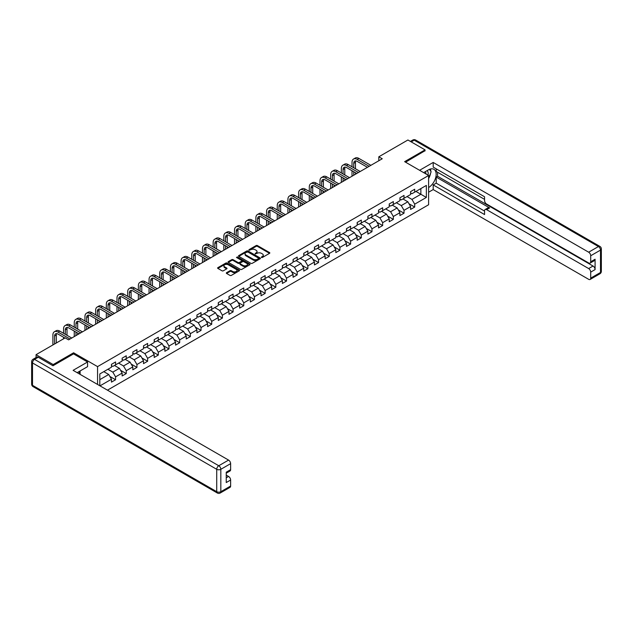 <?xml version="1.0" encoding="UTF-8"?>
<svg xmlns="http://www.w3.org/2000/svg" width="633" height="633" viewBox="0 0 633 633"><rect width="100%" height="100%" fill="white"/><g stroke="black" fill="none" stroke-linecap="round" stroke-linejoin="round"><path stroke-width="0.95" d="M261.461 257.465L262.402 257.465L269.539 253.342A0.95 0.546 0 0 0 269.824 252.955A0.95 0.546 0 0 0 269.539 252.567L257.441 245.58A0.95 0.546 0 0 0 256.096 245.58L248.959 249.703L248.959 250.249L250.818 249.719A3.038 1.757 0 0 1 255.123 249.719L256.136 250.296A3.038 1.757 0 0 1 257.022 251.538A3.038 1.757 0 0 1 256.136 252.781L255.21 253.857L257.069 253.327A3.038 1.757 0 0 1 261.374 253.327L262.386 253.904A3.038 1.757 0 0 1 263.273 255.146A3.038 1.757 0 0 1 262.386 256.389L261.461 257.465L261.461 256.927M226.59 272.673A0.95 0.546 0 0 0 226.313 273.06A0.95 0.546 0 0 0 226.59 273.448L229.985 275.41A0.95 0.546 0 0 0 231.33 275.41L239.258 270.829A0.95 0.546 0 0 0 239.535 270.441A0.95 0.546 0 0 0 239.258 270.054L227.16 263.067A0.95 0.546 0 0 0 225.815 263.067L217.887 267.648A0.95 0.546 0 0 0 217.602 268.036A0.95 0.546 0 0 0 217.887 268.424L221.985 270.789A0.95 0.546 0 0 0 223.33 270.789L226.725 268.827A0.95 0.546 0 0 0 227.002 268.439A0.95 0.546 0 0 0 226.725 268.052L224.691 266.881A2.54 1.472 0 0 1 223.947 265.844A2.54 1.472 0 0 1 225.514 264.483A2.54 1.472 0 0 1 228.284 264.8L236.251 269.405A2.54 1.472 0 0 1 236.995 270.441A2.54 1.472 0 0 1 235.429 271.794A2.54 1.472 0 0 1 232.651 271.478L231.33 270.71A0.95 0.546 0 0 0 229.985 270.71L226.59 272.673L226.59 273.448M73.594 353.926L73.594 352.787L53.18 364.568L36.065 354.678L36.065 357.534M73.594 352.787L97.561 366.618L428.604 175.491L428.604 204.752L107.46 390.165M425.044 150.939L425.044 149.871L404.637 161.652L428.604 175.491M425.044 149.871L407.921 139.988L378.819 156.794L378.819 160.742M36.065 354.678L65.167 337.88L68.593 339.858L382.245 158.772L378.819 156.794M250.89 263.336A0.95 0.546 0 0 0 252.235 263.336L260.163 258.755A0.95 0.546 0 0 0 260.44 258.367A0.95 0.546 0 0 0 260.163 257.979L248.065 251A0.95 0.546 0 0 0 246.72 251L238.791 255.574A0.95 0.546 0 0 0 238.506 255.961A0.95 0.546 0 0 0 238.791 256.349L250.89 263.336M236.734 257.615L249.703 264.8L241.782 269.373A0.95 0.546 0 0 1 240.437 269.373L228.339 262.386L231.733 260.44L231.733 259.649L228.339 261.611A0.95 0.546 0 0 0 228.054 261.999A0.95 0.546 0 0 0 228.339 262.386L228.339 261.611M231.733 260.44A0.95 0.546 0 0 1 233.079 260.44L233.079 259.649A0.95 0.546 0 0 0 231.733 259.649M233.079 259.649L237.984 262.481A0.95 0.546 0 0 0 239.329 262.481L241.577 261.184A0.95 0.546 0 0 0 241.853 260.796A0.95 0.546 0 0 0 241.577 260.408L236.473 257.457L237.415 256.911L249.711 264.016A0.95 0.546 0 0 1 249.988 264.404A0.95 0.546 0 0 1 249.711 264.792L249.711 264.016M97.561 384.453L97.561 366.618M109.849 376.445L115.57 379.753L115.57 376.864L122.145 373.066L122.145 375.955L126.252 373.581L126.252 370.693L132.827 366.903L132.827 369.783L136.934 367.409L136.934 364.529L143.509 360.731L143.509 363.619L147.624 361.245L147.624 358.357L154.199 354.559L154.199 357.447L158.305 355.073L158.305 352.193L164.881 348.395L164.881 351.283L168.987 348.91L168.987 346.022L175.563 342.224L175.563 345.112L179.669 342.738L179.669 339.858L186.244 336.06L186.244 338.948L190.351 336.574L190.351 333.686L196.926 329.888L196.926 332.776L201.041 330.402L201.041 327.522L207.608 323.724L207.608 326.612L211.723 324.238L211.723 321.35L218.298 317.552L218.298 320.44L222.405 318.067L222.405 315.187L228.98 311.389L228.98 314.277L233.086 311.903L233.086 309.015L239.662 305.217L239.662 308.105L243.768 305.731L243.768 302.843L250.344 299.053L250.344 301.941L254.458 299.567L254.458 296.679L261.025 292.881L261.025 295.769L265.14 293.396L265.14 290.507L271.715 286.717L271.715 289.598L275.822 287.232L275.822 284.344L282.397 280.546L282.397 283.434L286.504 281.06L286.504 278.172L293.079 274.382L293.079 277.262L297.186 274.896L297.186 272.008L303.761 268.21L303.761 271.098L307.867 268.724L307.867 265.836L314.443 262.046L314.443 264.926L318.557 262.56L318.557 259.672L325.133 255.874L325.133 258.762L329.239 256.389L329.239 253.501L335.814 249.711L335.814 252.591L339.921 250.225L339.921 247.337L346.496 243.539L346.496 246.427L350.603 244.053L350.603 241.165L357.178 237.375L357.178 240.255L361.285 237.889L361.285 235.001L367.86 231.203L367.86 234.091L371.975 231.718L371.975 228.829L378.542 225.031L378.542 227.92L382.656 225.546L382.656 222.666L389.232 218.868L389.232 221.756L393.338 219.382L393.338 216.494L399.914 212.696L399.914 215.584L404.02 213.21L404.02 210.33L410.595 206.532L410.595 209.42L414.702 207.046L414.702 204.158L426.349 197.441L426.349 185.422L420.866 188.579L420.866 194.276L426.349 197.441M115.57 379.753L111.463 382.118L111.463 379.238L99.99 385.861M99.816 385.758L99.816 373.937L111.463 367.211L111.463 364.331L115.57 361.957L115.57 364.845L122.145 361.047L122.145 358.159L126.252 355.786L126.252 358.674L132.827 354.876L132.827 351.995L136.934 349.622L136.934 352.51L143.509 348.712L143.509 345.824L147.624 343.45L147.624 346.338L154.199 342.54L154.199 339.66L158.305 337.286L158.305 340.174L164.881 336.376L164.881 333.488L168.987 331.114L168.987 334.002L175.563 330.204L175.563 327.324L179.669 324.951L179.669 327.839L186.244 324.041L186.244 321.153L190.351 318.779L190.351 321.667L196.926 317.869L196.926 314.989L201.041 312.615L201.041 315.495L207.608 311.705L207.608 308.817L211.723 306.443L211.723 309.331L218.298 305.533L218.298 302.645L222.405 300.279L222.405 303.16L228.98 299.369L228.98 296.481L233.086 294.108L233.086 296.996L239.662 293.198L239.662 290.31L243.768 287.944L243.768 290.824L250.344 287.034L250.344 284.146L254.458 281.772L254.458 284.66L261.025 280.862L261.025 277.974L265.14 275.608L265.14 278.488L271.715 274.698L271.715 271.81L275.822 269.436L275.822 272.325L282.397 268.527L282.397 265.638L286.504 263.273L286.504 266.153L293.079 262.363L293.079 259.475L297.186 257.101L297.186 259.989L303.761 256.191L303.761 253.303L307.867 250.929L307.867 253.817L314.443 250.027L314.443 247.139L318.557 244.765L318.557 247.653L325.133 243.855L325.133 240.967L329.239 238.594L329.239 241.482L335.814 237.684L335.814 234.803L339.921 232.43L339.921 235.318L346.496 231.52L346.496 228.632L350.603 226.258L350.603 229.146L357.178 225.348L357.178 222.468L361.285 220.094L361.285 222.982L367.86 219.184L367.86 216.296L371.975 213.922L371.975 216.81L378.542 213.012L378.542 210.132L382.656 207.759L382.656 210.647L389.232 206.849L389.232 203.961L393.338 201.587L393.338 204.475L399.914 200.677L399.914 197.797L404.02 195.423L404.02 198.311L410.595 194.513L410.595 191.625L414.702 189.251L414.702 192.139L426.349 185.422M114.478 365.478L119.408 368.319L112.832 372.117L107.903 369.268M111.463 365.637L112.832 366.428L115.57 364.845M112.832 372.117L115.57 376.864M119.408 368.319L122.145 373.066M125.16 359.307L130.089 362.155L123.514 365.953L118.585 363.105M122.145 359.465L123.514 360.256L126.252 358.674M123.514 365.953L126.252 370.693M130.089 362.155L132.827 366.903M135.842 353.143L140.771 355.983L134.196 359.781L129.267 356.933M132.827 353.301L134.196 354.084L136.934 352.51M134.196 359.781L136.934 364.529M140.771 355.983L143.509 360.731M146.524 346.971L151.453 349.82L144.878 353.618L139.948 350.769M143.509 347.129L144.878 347.921L147.624 346.338M144.878 353.618L147.624 358.357M151.453 349.82L154.199 354.559M157.206 340.807L162.143 343.648L155.568 347.446L150.63 344.597M154.199 340.965L155.568 341.749L158.305 340.174M155.568 347.446L158.305 352.193M162.143 343.648L164.881 348.395M167.895 334.635L172.825 337.484L166.25 341.274L161.32 338.433M164.881 334.794L166.25 335.585L168.987 334.002M166.25 341.274L168.987 346.022M172.825 337.484L175.563 342.224M178.577 328.464L183.507 331.312L176.931 335.11L172.002 332.262M175.563 328.622L176.931 329.413L179.669 327.839M176.931 335.11L179.669 339.858M183.507 331.312L186.244 336.06M189.259 322.3L194.189 325.148L187.613 328.938L182.684 326.098M186.244 322.458L187.613 323.249L190.351 321.667M187.613 328.938L190.351 333.686M194.189 325.148L196.926 329.888M199.941 316.128L204.87 318.977L198.295 322.775L193.366 319.926M196.926 316.286L198.295 317.078L201.041 315.495M198.295 322.775L201.041 327.522M204.87 318.977L207.608 323.724M210.623 309.964L215.552 312.813L208.985 316.603L204.048 313.762M207.608 310.123L208.985 310.914L211.723 309.331M208.985 316.603L211.723 321.35M215.552 312.813L218.298 317.552M221.305 303.793L226.242 306.641L219.667 310.439L214.737 307.591M218.298 303.951L219.667 304.742L222.405 303.16M219.667 310.439L222.405 315.187M226.242 306.641L228.98 311.389M231.994 297.629L236.924 300.477L230.349 304.267L225.419 301.427M228.98 297.787L230.349 298.578L233.086 296.996M230.349 304.267L233.086 309.015M236.924 300.477L239.662 305.217M242.676 291.457L247.606 294.305L241.031 298.103L236.101 295.255M239.662 291.615L241.031 292.406L243.768 290.824M241.031 298.103L243.768 302.843M247.606 294.305L250.344 299.053M253.358 285.293L258.288 288.142L251.712 291.932L246.783 289.091M250.344 285.451L251.712 286.243L254.458 284.66M251.712 291.932L254.458 296.679M258.288 288.142L261.025 292.881M264.04 279.121L268.97 281.97L262.402 285.768L257.465 282.919M261.025 279.28L262.402 280.071L265.14 278.488M262.402 285.768L265.14 290.507M268.97 281.97L271.715 286.717M274.722 272.958L279.659 275.806L273.084 279.596L268.155 276.748M271.715 273.116L273.084 273.907L275.822 272.325M273.084 279.596L275.822 284.344M279.659 275.806L282.397 280.546M285.412 266.786L290.341 269.634L283.766 273.432L278.837 270.584M282.397 266.944L283.766 267.735L286.504 266.153M283.766 273.432L286.504 278.172M290.341 269.634L293.079 274.382M296.094 260.622L301.023 263.47L294.448 267.261L289.518 264.412M293.079 260.78L294.448 261.571L297.186 259.989M294.448 267.261L297.186 272.008M301.023 263.47L303.761 268.21M306.776 254.45L311.705 257.299L305.13 261.097L300.2 258.248M303.761 254.608L305.13 255.4L307.867 253.817M305.13 261.097L307.867 265.836M311.705 257.299L314.443 262.046M317.457 248.286L322.387 251.127L315.812 254.925L310.882 252.076M314.443 248.445L315.812 249.236L318.557 247.653M315.812 254.925L318.557 259.672M322.387 251.127L325.133 255.874M328.139 242.115L333.077 244.963L326.501 248.761L321.564 245.913M325.133 242.273L326.501 243.064L329.239 241.482M326.501 248.761L329.239 253.501M333.077 244.963L335.814 249.711M338.829 235.951L343.759 238.791L337.183 242.589L332.254 239.741M335.814 236.109L337.183 236.9L339.921 235.318M337.183 242.589L339.921 247.337M343.759 238.791L346.496 243.539M349.511 229.779L354.44 232.627L347.865 236.425L342.936 233.577M346.496 229.937L347.865 230.729L350.603 229.146M347.865 236.425L350.603 241.165M354.44 232.627L357.178 237.375M360.193 223.615L365.122 226.456L358.547 230.254L353.618 227.405M357.178 223.773L358.547 224.565L361.285 222.982M358.547 230.254L361.285 235.001M365.122 226.456L367.86 231.203M370.875 217.443L375.804 220.292L369.229 224.09L364.299 221.241M367.86 217.602L369.229 218.393L371.975 216.81M369.229 224.09L371.975 228.829M375.804 220.292L378.542 225.031M381.557 211.28L386.486 214.12L379.919 217.918L374.981 215.07M378.542 211.438L379.919 212.221L382.656 210.647M379.919 217.918L382.656 222.666M386.486 214.12L389.232 218.868M392.238 205.108L397.176 207.956L390.601 211.754L385.671 208.906M389.232 205.266L390.601 206.057L393.338 204.475M390.601 211.754L393.338 216.494M397.176 207.956L399.914 212.696M402.928 198.936L407.858 201.785L401.282 205.583L396.353 202.734M399.914 199.094L401.282 199.886L404.02 198.311M401.282 205.583L404.02 210.33M407.858 201.785L410.595 206.532M415.936 191.427L420.866 194.276L411.964 199.411L407.035 196.57M410.595 192.93L411.964 193.722L414.702 192.139M411.964 199.411L414.702 204.158M53.18 364.568L53.18 365.637M99.816 379.634L108.726 374.491L103.788 371.642M108.726 374.491L111.463 379.238M408.989 203.747L414.702 207.046M398.299 209.911L404.02 213.21M387.618 216.082L393.338 219.382M376.936 222.246L382.656 225.546M366.254 228.418L371.975 231.718M355.572 234.582L361.285 237.889M344.89 240.754L350.603 244.053M334.2 246.917L339.921 250.225M323.518 253.089L329.239 256.389M312.837 259.253L318.557 262.56M302.155 265.425L307.867 268.724M291.473 271.589L297.186 274.896M280.783 277.76L286.504 281.06M270.101 283.924L275.822 287.232M259.419 290.096L265.14 293.396M248.737 296.26L254.458 299.567M238.055 302.432L243.768 305.731M227.366 308.603L233.086 311.903M216.684 314.767L222.405 318.067M206.002 320.939L211.723 324.238M195.32 327.103L201.041 330.402M184.638 333.274L190.351 336.574M173.956 339.438L179.669 342.738M163.267 345.61L168.987 348.91M152.585 351.774L158.305 355.073M141.903 357.946L147.624 361.245M131.221 364.11L136.934 367.409M120.539 370.281L126.252 373.581M261.722 257.56L262.386 257.18A3.038 1.757 0 0 0 263.273 255.938L263.273 255.146M257.022 251.538L257.022 252.33A3.038 1.757 0 0 1 256.136 253.572L255.471 253.952M269.539 252.567L269.539 253.342L257.441 246.372A0.95 0.546 0 0 0 256.096 246.372L249.22 250.344M260.155 258.762L248.065 251.784A0.95 0.546 0 0 0 246.72 251.784L238.799 256.357L238.791 255.574M258.486 258.644L258.486 258.098L247.867 251.966L245.944 252.527A3.038 1.757 0 0 0 245.058 253.77A3.038 1.757 0 0 0 245.944 255.012L253.208 259.206A3.038 1.757 0 0 0 257.512 259.206L258.486 258.644L258.486 259.435L258.675 258.367M245.058 253.77L245.058 254.561A3.038 1.757 0 0 0 245.944 255.803L245.944 255.012M258.486 259.435L257.512 259.997A3.038 1.757 0 0 1 253.208 259.997L245.944 255.803M233.079 260.44L237.984 263.273A0.95 0.546 0 0 0 239.329 263.273L241.577 261.975A0.95 0.546 0 0 0 241.853 261.587L241.853 260.796M243.072 265.425A2.54 1.472 0 0 0 245.849 265.741A2.54 1.472 0 0 0 247.416 264.388A2.54 1.472 0 0 0 246.672 263.344L243.863 261.73A0.95 0.546 0 0 0 242.518 261.73L240.271 263.027A0.95 0.546 0 0 0 239.986 263.415A0.95 0.546 0 0 0 240.271 263.803L243.072 265.425L243.072 266.216A2.54 1.472 0 0 0 245.849 266.533A2.54 1.472 0 0 0 247.416 265.18L247.416 264.388M239.986 263.415L239.986 264.206A0.95 0.546 0 0 0 240.271 264.594L240.271 263.803M243.072 266.216L240.271 264.594M236.995 270.441L236.995 271.233A2.54 1.472 0 0 1 235.429 272.586A2.54 1.472 0 0 1 232.651 272.269L231.33 271.502A0.95 0.546 0 0 0 229.985 271.502L226.598 273.456M223.947 265.844L223.947 266.635A2.54 1.472 0 0 0 224.691 267.672L224.691 266.881M226.709 268.835L224.691 267.672M239.25 270.837L227.16 263.858A0.95 0.546 0 0 0 225.815 263.858L217.894 268.432M352.027 166.788L352.027 162.357A7.264 4.194 60 0 1 353.531 159.033L355.248 158.044A7.264 4.194 60 0 1 358.879 158.408L370.875 165.332M353.531 159.033A7.264 4.194 60 0 1 357.162 159.397L369.166 166.321M367.449 167.31L357.162 161.368A4.842 2.793 -120 0 0 354.741 161.13A4.842 2.793 -120 0 0 353.744 163.346L353.744 167.777M355.754 160.909A4.842 2.793 -120 0 0 355.453 162.357L355.453 168.766M353.744 171.733L353.744 175.222M355.453 172.722L355.453 174.233M352.027 176.211L352.027 170.744M427.979 175.135A6.298 3.632 120 0 0 427.053 170.657M425.977 173.972A4.312 2.485 120 0 0 425.091 171.804A4.312 2.485 120 0 0 425.075 171.796M429.451 169.343L431.136 171.741L428.604 178.261M78.785 371.729L80.367 374.53M423.643 172.627L428.47 169.842A10.896 6.29 120 0 1 433.914 169.304A10.896 6.29 120 0 1 435.615 177.944A10.896 6.29 120 0 1 428.604 187.55M428.604 192.218L433.194 189.568L433.194 184.907L484.554 214.555L484.554 210.844A2.904 1.677 -120 0 1 485.163 209.507A2.904 1.677 -120 0 1 486.611 209.658L588.65 268.566L593.034 266.034A2.904 1.677 60 0 1 595.091 269.595L595.091 259.237A2.904 1.677 60 0 1 594.49 260.567L590.106 263.099A2.904 1.677 -120 0 0 590.708 261.769L590.708 255.756A2.904 1.677 -120 0 0 588.65 252.195L598.446 246.546L414.227 140.186L411.244 141.903M437.577 172.255L437.577 176.283L436.208 177.074L436.208 183.166L433.194 184.907M436.208 168.853L436.208 171.464L484.554 199.371M590.106 263.099A2.904 1.677 -120 0 1 588.65 262.956L486.611 204.04A2.904 1.677 -120 0 1 484.554 200.479L484.554 196.768L433.194 167.112L433.194 162.444L588.65 252.195M419.6 170.293L433.194 162.444M433.194 189.568L588.65 279.319A2.904 1.677 -120 0 0 590.106 279.462A2.904 1.677 -120 0 0 590.708 278.132L590.708 272.127A2.904 1.677 -120 0 0 588.65 268.566M425.044 150.701L405.563 162.19M436.208 177.074L489.625 207.917L486.611 209.658M437.577 176.283L593.034 266.034M436.208 183.166L484.554 211.082M485.163 209.507L488.17 207.774A2.904 1.677 60 0 1 489.625 207.917M428.604 178.585A10.896 6.29 120 0 0 430.59 173.157M430.764 171.203A10.896 6.29 120 0 0 430.495 168.987M38.257 357.249L34.554 359.386A2.904 1.677 -120 0 0 33.106 359.243L36.801 357.107A2.904 1.677 60 0 1 38.257 357.249L52.974 365.755L73.523 353.887L87.56 361.997L87.56 366.665L77.835 372.275A10.896 6.29 120 0 0 77.179 372.687M87.56 361.997L73.112 370.337L228.568 460.088A2.904 1.677 60 0 1 230.626 463.649L230.626 469.662A2.904 1.677 60 0 1 230.024 470.992L226.242 473.175M80.098 373.597L80.098 370.97M226.242 477.804L228.568 476.459A2.904 1.677 60 0 1 230.626 480.02L230.626 486.025A2.904 1.677 60 0 1 230.024 487.355L220.229 493.012A2.904 1.677 -120 0 0 220.83 491.683L230.626 486.025M230.626 469.662L226.242 472.186L226.242 482.552L230.626 480.02M228.568 476.459L226.242 475.114M341.345 172.951L341.345 168.528A7.264 4.194 60 0 1 342.849 165.205L344.566 164.216A7.264 4.194 60 0 1 348.197 164.572L360.193 171.503M342.849 165.205A7.264 4.194 60 0 1 346.48 165.561L358.484 172.493M356.767 173.474L346.48 167.539A4.842 2.793 -120 0 0 344.059 167.302A4.842 2.793 -120 0 0 343.054 169.517L343.054 173.94M345.072 167.072A4.842 2.793 -120 0 0 344.771 168.528L344.771 174.93M343.054 177.897L343.054 181.394M344.771 178.886L344.771 180.405M341.345 182.383L341.345 176.908M330.663 179.123L330.663 174.692A7.264 4.194 60 0 1 332.167 171.369L333.876 170.38A7.264 4.194 60 0 1 337.508 170.744L349.511 177.667M332.167 171.369A7.264 4.194 60 0 1 335.799 171.733L347.794 178.656M346.085 179.645L335.799 173.703A4.842 2.793 -120 0 0 333.377 173.466A4.842 2.793 -120 0 0 332.372 175.681L332.372 180.112M334.39 173.244A4.842 2.793 -120 0 0 334.089 174.692L334.089 181.101M332.372 184.068L332.372 187.558M334.089 185.058L334.089 186.569M330.663 188.547L330.663 183.079M319.981 185.295L319.981 180.864A7.264 4.194 60 0 1 321.485 177.541L323.194 176.552A7.264 4.194 60 0 1 326.826 176.908L338.829 183.839M321.485 177.541A7.264 4.194 60 0 1 325.117 177.897L337.112 184.828M335.403 185.809L325.117 179.875A4.842 2.793 -120 0 0 322.695 179.637A4.842 2.793 -120 0 0 321.691 181.853L321.691 186.276M323.708 179.408A4.842 2.793 -120 0 0 323.4 180.864L323.4 187.265M321.691 190.232L321.691 193.73M323.4 191.221L323.4 192.741M319.981 194.719L319.981 189.243M309.292 191.459L309.292 187.028A7.264 4.194 60 0 1 310.803 183.705L312.512 182.715A7.264 4.194 60 0 1 316.144 183.079L328.139 190.003M310.803 183.705A7.264 4.194 60 0 1 314.435 184.068L326.43 190.992M324.721 191.981L314.435 186.039A4.842 2.793 -120 0 0 312.014 185.801A4.842 2.793 -120 0 0 311.009 188.017L311.009 192.448M313.026 185.58A4.842 2.793 -120 0 0 312.718 187.028L312.718 193.437M311.009 196.404L311.009 199.893M312.718 197.393L312.718 198.904M309.292 200.883L309.292 195.415M298.61 197.631L298.61 193.2A7.264 4.194 60 0 1 300.113 189.876L301.83 188.887A7.264 4.194 60 0 1 305.462 189.243L317.457 196.175M300.113 189.876A7.264 4.194 60 0 1 303.745 190.232L315.748 197.164M314.031 198.153L303.745 192.21A4.842 2.793 -120 0 0 301.324 191.973A4.842 2.793 -120 0 0 300.327 194.189L300.327 198.62M302.337 191.744A4.842 2.793 -120 0 0 302.036 193.2L302.036 199.601M300.327 202.568L300.327 206.065M302.036 203.557L302.036 205.076M298.61 207.054L298.61 201.579M287.928 203.794L287.928 199.363A7.264 4.194 60 0 1 289.431 196.04L291.148 195.051A7.264 4.194 60 0 1 294.78 195.415L306.776 202.338M289.431 196.04A7.264 4.194 60 0 1 293.063 196.404L305.066 203.328M303.349 204.317L293.063 198.382A4.842 2.793 -120 0 0 290.642 198.137A4.842 2.793 -120 0 0 289.637 200.352L289.637 204.783M291.655 197.915A4.842 2.793 -120 0 0 291.354 199.363L291.354 205.772M289.637 208.74L289.637 212.229M291.354 209.729L291.354 211.248M287.928 213.218L287.928 207.751M277.246 209.966L277.246 205.535A7.264 4.194 60 0 1 278.749 202.212L280.459 201.223A7.264 4.194 60 0 1 284.09 201.579L296.094 208.51M278.749 202.212A7.264 4.194 60 0 1 282.381 202.568L294.377 209.499M292.668 210.488L282.381 204.546A4.842 2.793 -120 0 0 279.96 204.309A4.842 2.793 -120 0 0 278.955 206.524L278.955 210.955M280.973 204.087A4.842 2.793 -120 0 0 280.672 205.535L280.672 211.936M278.955 214.904L278.955 218.401M280.672 215.893L280.672 217.412M277.246 219.39L277.246 213.914M266.564 216.13L266.564 211.707A7.264 4.194 60 0 1 268.068 208.376L269.777 207.387A7.264 4.194 60 0 1 273.409 207.751L285.412 214.674M268.068 208.376A7.264 4.194 60 0 1 271.699 208.74L283.695 215.663M281.986 216.652L271.699 210.718A4.842 2.793 -120 0 0 269.278 210.472A4.842 2.793 -120 0 0 268.273 212.688L268.273 217.119M270.291 210.251A4.842 2.793 -120 0 0 269.982 211.707L269.982 218.108M268.273 221.075L268.273 224.565M269.982 222.064L269.982 223.584M266.564 225.554L266.564 220.086M255.882 222.302L255.882 217.871A7.264 4.194 60 0 1 257.386 214.547L259.095 213.558A7.264 4.194 60 0 1 262.727 213.914L274.722 220.846M257.386 214.547A7.264 4.194 60 0 1 261.018 214.904L273.013 221.835M271.304 222.824L261.018 216.882A4.842 2.793 -120 0 0 258.596 216.644A4.842 2.793 -120 0 0 257.591 218.86L257.591 223.291M259.609 216.423A4.842 2.793 -120 0 0 259.301 217.871L259.301 224.28M257.591 227.239L257.591 230.736M259.301 228.228L259.301 229.747M255.882 231.725L255.882 226.25M245.193 228.466L245.193 224.042A7.264 4.194 60 0 1 246.704 220.711L248.413 219.722A7.264 4.194 60 0 1 252.045 220.086L264.04 227.01M246.704 220.711A7.264 4.194 60 0 1 250.336 221.075L262.331 227.999M260.614 228.988L250.336 223.053A4.842 2.793 -120 0 0 247.914 222.808A4.842 2.793 -120 0 0 246.91 225.024L246.91 229.455M248.919 222.587A4.842 2.793 -120 0 0 248.619 224.042L248.619 230.444M246.91 233.411L246.91 236.908M248.619 234.4L248.619 235.919M245.193 237.889L245.193 232.422M234.511 234.637L234.511 230.206A7.264 4.194 60 0 1 236.014 226.883L237.731 225.894A7.264 4.194 60 0 1 241.363 226.25L253.358 233.181M236.014 226.883A7.264 4.194 60 0 1 239.646 227.239L251.649 234.17M249.932 235.159L239.646 229.217A4.842 2.793 -120 0 0 237.225 228.98A4.842 2.793 -120 0 0 236.228 231.195L236.228 235.626M238.237 228.758A4.842 2.793 -120 0 0 237.937 230.206L237.937 236.615M236.228 239.575L236.228 243.072M237.937 240.564L237.937 242.083M234.511 244.061L234.511 238.586M223.829 240.801L223.829 236.378A7.264 4.194 60 0 1 225.332 233.047L227.049 232.058A7.264 4.194 60 0 1 230.681 232.422L242.676 239.345M225.332 233.047A7.264 4.194 60 0 1 228.964 233.411L240.959 240.334M239.25 241.323L228.964 235.389A4.842 2.793 -120 0 0 226.543 235.144A4.842 2.793 -120 0 0 225.538 237.367L225.538 241.79M227.556 234.922A4.842 2.793 -120 0 0 227.255 236.378L227.255 242.779M225.538 245.746L225.538 249.244M227.255 246.735L227.255 248.255M223.829 250.233L223.829 244.757M213.147 246.973L213.147 242.542A7.264 4.194 60 0 1 214.65 239.219L216.359 238.23A7.264 4.194 60 0 1 219.991 238.586L231.994 245.517M214.65 239.219A7.264 4.194 60 0 1 218.282 239.575L230.277 246.506M228.568 247.495L218.282 241.553A4.842 2.793 -120 0 0 215.861 241.315A4.842 2.793 -120 0 0 214.856 243.531L214.856 247.962M216.874 241.094A4.842 2.793 -120 0 0 216.573 242.542L216.573 248.951M214.856 251.91L214.856 255.408M216.573 252.899L216.573 254.419M213.147 256.397L213.147 250.921M202.465 253.137L202.465 248.714A7.264 4.194 60 0 1 203.968 245.382L205.678 244.393A7.264 4.194 60 0 1 209.309 244.757L221.305 251.681M203.968 245.382A7.264 4.194 60 0 1 207.6 245.746L219.596 252.67M217.887 253.659L207.6 247.725A4.842 2.793 -120 0 0 205.179 247.479A4.842 2.793 -120 0 0 204.174 249.703L204.174 254.126M206.192 247.258A4.842 2.793 -120 0 0 205.883 248.714L205.883 255.115M204.174 258.082L204.174 261.579M205.883 259.071L205.883 260.59M202.465 262.568L202.465 257.093M191.775 259.308L191.775 254.877A7.264 4.194 60 0 1 193.287 251.554L194.996 250.565A7.264 4.194 60 0 1 198.627 250.921L210.623 257.853M193.287 251.554A7.264 4.194 60 0 1 196.918 251.91L208.914 258.842M207.205 259.831L196.918 253.888A4.842 2.793 -120 0 0 194.497 253.651A4.842 2.793 -120 0 0 193.492 255.867L193.492 260.298M195.51 253.429A4.842 2.793 -120 0 0 195.201 254.877L195.201 261.287M193.492 264.246L193.492 267.743M195.201 265.235L195.201 266.754M191.775 268.732L191.775 263.265M181.093 265.472L181.093 261.049A7.264 4.194 60 0 1 182.597 257.718L184.314 256.737A7.264 4.194 60 0 1 187.946 257.093L199.941 264.016M182.597 257.718A7.264 4.194 60 0 1 186.229 258.082L198.232 265.005M196.515 265.995L186.229 260.06A4.842 2.793 -120 0 0 183.807 259.815A4.842 2.793 -120 0 0 182.81 262.038L182.81 266.461M184.82 259.593A4.842 2.793 -120 0 0 184.519 261.049L184.519 267.45M182.81 270.418L182.81 273.915M184.519 271.407L184.519 272.926M181.093 274.904L181.093 269.429M170.412 271.644L170.412 267.213A7.264 4.194 60 0 1 171.915 263.89L173.632 262.901A7.264 4.194 60 0 1 177.264 263.265L189.259 270.188M171.915 263.89A7.264 4.194 60 0 1 175.547 264.246L187.55 271.177M185.833 272.166L175.547 266.224A4.842 2.793 -120 0 0 173.126 265.987A4.842 2.793 -120 0 0 172.121 268.202L172.121 272.633M174.138 265.765A4.842 2.793 -120 0 0 173.838 267.213L173.838 273.622M172.121 276.581L172.121 280.079M173.838 277.571L173.838 279.09M170.412 281.068L170.412 275.6M159.73 277.808L159.73 273.385A7.264 4.194 60 0 1 161.233 270.054L162.942 269.072A7.264 4.194 60 0 1 166.574 269.429L178.577 276.352M161.233 270.054A7.264 4.194 60 0 1 164.865 270.418L176.86 277.341M175.151 278.33L164.865 272.396A4.842 2.793 -120 0 0 162.444 272.15A4.842 2.793 -120 0 0 161.439 274.374L161.439 278.797M163.456 271.929A4.842 2.793 -120 0 0 163.156 273.385L163.156 279.786M161.439 282.753L161.439 286.251M163.156 283.742L163.156 285.261M159.73 287.24L159.73 281.764M149.048 283.98L149.048 279.549A7.264 4.194 60 0 1 150.551 276.225L152.26 275.236A7.264 4.194 60 0 1 155.892 275.6L167.895 282.524M150.551 276.225A7.264 4.194 60 0 1 154.183 276.581L166.178 283.513M164.469 284.502L154.183 278.56A4.842 2.793 -120 0 0 151.762 278.322A4.842 2.793 -120 0 0 150.757 280.538L150.757 284.969M152.775 278.101A4.842 2.793 -120 0 0 152.466 279.549L152.466 285.958M150.757 288.925L150.757 292.414M152.466 289.906L152.466 291.425M149.048 293.403L149.048 287.936M138.366 290.143L138.366 285.72A7.264 4.194 60 0 1 139.869 282.397L141.578 281.408A7.264 4.194 60 0 1 145.21 281.764L157.206 288.695M139.869 282.397A7.264 4.194 60 0 1 143.501 282.753L155.496 289.677M153.787 290.666L143.501 284.731A4.842 2.793 -120 0 0 141.08 284.494A4.842 2.793 -120 0 0 140.075 286.709L140.075 291.133M142.093 284.264A4.842 2.793 -120 0 0 141.784 285.72L141.784 292.122M140.075 295.089L140.075 298.586M141.784 296.078L141.784 297.597M138.366 299.575L138.366 294.1M127.676 296.315L127.676 291.884A7.264 4.194 60 0 1 129.179 288.561L130.896 287.572A7.264 4.194 60 0 1 134.528 287.936L146.524 294.859M129.179 288.561A7.264 4.194 60 0 1 132.811 288.925L144.815 295.848M143.098 296.837L132.811 290.895A4.842 2.793 -120 0 0 130.39 290.658A4.842 2.793 -120 0 0 129.393 292.873L129.393 297.304M131.403 290.436A4.842 2.793 -120 0 0 131.102 291.884L131.102 298.293M129.393 301.261L129.393 304.75M131.102 302.242L131.102 303.761M127.676 305.739L127.676 300.271M116.994 302.479L116.994 298.056A7.264 4.194 60 0 1 118.498 294.733L120.215 293.744A7.264 4.194 60 0 1 123.846 294.1L135.842 301.031M118.498 294.733A7.264 4.194 60 0 1 122.129 295.089L134.133 302.02M132.416 303.001L122.129 297.067A4.842 2.793 -120 0 0 119.708 296.83A4.842 2.793 -120 0 0 118.711 299.045L118.711 303.468M120.721 296.6A4.842 2.793 -120 0 0 120.42 298.056L120.42 304.457M118.711 307.424L118.711 310.922M120.42 308.413L120.42 309.933M116.994 311.911L116.994 306.435M106.312 308.651L106.312 304.22A7.264 4.194 60 0 1 107.816 300.897L109.525 299.907A7.264 4.194 60 0 1 113.157 300.271L125.16 307.195M107.816 300.897A7.264 4.194 60 0 1 111.448 301.261L123.443 308.184M121.734 309.173L111.448 303.231A4.842 2.793 -120 0 0 109.026 302.993A4.842 2.793 -120 0 0 108.021 305.209L108.021 309.64M110.039 302.772A4.842 2.793 -120 0 0 109.738 304.22L109.738 310.629M108.021 313.596L108.021 317.086M109.738 314.585L109.738 316.096M106.312 318.075L106.312 312.607M95.63 314.823L95.63 310.392A7.264 4.194 60 0 1 97.134 307.068L98.843 306.079A7.264 4.194 60 0 1 102.475 306.435L114.478 313.367M97.134 307.068A7.264 4.194 60 0 1 100.766 307.424L112.761 314.356M111.052 315.337L100.766 309.402A4.842 2.793 -120 0 0 98.344 309.165A4.842 2.793 -120 0 0 97.34 311.381L97.34 315.804M99.357 308.936A4.842 2.793 -120 0 0 99.057 310.392L99.057 316.793M97.34 319.76L97.34 323.257M99.057 320.749L99.057 322.268M95.63 324.246L95.63 318.771M84.949 320.986L84.949 316.555A7.264 4.194 60 0 1 86.452 313.232L88.161 312.243A7.264 4.194 60 0 1 91.793 312.607L103.788 319.53M86.452 313.232A7.264 4.194 60 0 1 90.084 313.596L102.079 320.52M100.37 321.509L90.084 315.566A4.842 2.793 -120 0 0 87.663 315.329A4.842 2.793 -120 0 0 86.658 317.544L86.658 321.975M88.675 315.107A4.842 2.793 -120 0 0 88.367 316.555L88.367 322.965M86.658 325.932L86.658 329.421M88.367 326.921L88.367 328.432M84.949 330.41L84.949 324.943M74.259 327.158L74.259 322.727A7.264 4.194 60 0 1 75.77 319.404L77.479 318.415A7.264 4.194 60 0 1 81.111 318.771L93.106 325.702M75.77 319.404A7.264 4.194 60 0 1 79.402 319.76L91.397 326.691M89.68 327.68L79.402 321.738A4.842 2.793 -120 0 0 76.981 321.501A4.842 2.793 -120 0 0 75.976 323.716L75.976 328.139M77.986 321.271A4.842 2.793 -120 0 0 77.685 322.727L77.685 329.128M75.976 332.096L75.976 335.593M77.685 333.085L77.685 334.604M74.259 336.582L74.259 331.106M63.577 333.322L63.577 328.891A7.264 4.194 60 0 1 65.08 325.568L66.797 324.579A7.264 4.194 60 0 1 70.429 324.943L82.425 331.866M65.08 325.568A7.264 4.194 60 0 1 68.712 325.932L80.715 332.855M78.998 333.844L68.712 327.91A4.842 2.793 -120 0 0 66.291 327.665A4.842 2.793 -120 0 0 65.294 329.88L65.294 334.311M67.304 327.443A4.842 2.793 -120 0 0 67.003 328.891L67.003 335.3M63.577 338.797L63.577 337.278M52.895 344.961L52.895 335.063A7.264 4.194 60 0 1 54.398 331.739L56.115 330.75A7.264 4.194 60 0 1 59.747 331.106L71.743 338.038M54.398 331.739A7.264 4.194 60 0 1 58.03 332.096L70.034 339.027M64.89 338.038L58.03 334.074A4.842 2.793 -120 0 0 55.609 333.836A4.842 2.793 -120 0 0 54.604 336.052L54.604 343.972M56.622 333.607A4.842 2.793 -120 0 0 56.321 335.063L56.321 342.983M262.386 257.18L262.386 256.389M255.21 253.857L255.21 253.319M256.136 253.572L256.136 252.781M248.959 250.249L248.959 249.703M256.096 246.372L256.096 245.58M257.441 246.372L257.441 245.58M246.72 251.784L246.72 251M248.065 251.784L248.065 251M260.163 258.755L260.163 257.979M253.208 259.997L253.208 259.206M257.512 259.997L257.512 259.206M237.984 263.273L237.984 262.481M239.329 263.273L239.329 262.481M241.577 261.975L241.577 261.184M237.415 257.702L237.415 256.911M229.985 271.502L229.985 270.71M231.33 271.502L231.33 270.71M232.651 272.269L232.651 271.478M226.725 268.827L226.725 268.052M217.887 268.424L217.887 267.648M225.815 263.858L225.815 263.067M227.16 263.858L227.16 263.067M239.258 270.829L239.258 270.054M358.879 158.408L357.162 159.397M355.453 162.357L353.744 163.346M590.708 261.769L595.091 259.237M595.091 269.595L590.708 272.127M590.708 278.132L600.495 272.483L600.495 250.106L590.708 255.756M600.495 272.483A2.904 1.677 60 0 1 599.894 273.812A2.904 2.904 0 0 0 601.35 271.296A2.904 1.677 180 0 1 600.495 272.483M600.495 250.106A2.904 1.677 0 0 0 601.35 248.919A2.904 2.904 0 0 0 599.894 246.403A2.904 1.677 -60 0 0 598.446 246.546A2.904 1.677 60 0 1 600.495 250.106M410.398 141.412L412.771 140.043A2.904 1.677 60 0 1 414.227 140.186A2.904 1.677 -60 0 1 415.675 140.043L599.894 246.403M33.106 359.243A2.904 2.904 0 0 0 31.65 361.76A2.904 1.677 180 0 0 32.505 362.946A2.904 1.677 -60 0 1 34.554 359.386L218.773 465.746A2.904 1.677 -60 0 0 216.723 469.306L32.505 362.946L32.505 385.323L216.723 491.683L216.723 469.306A2.904 1.677 -0 0 0 220.83 469.306L220.83 491.683A2.904 1.677 180 0 1 216.723 491.683A2.904 1.677 -60 0 0 217.325 493.012A2.904 2.904 0 0 0 220.229 493.012M230.626 463.649L220.83 469.306A2.904 1.677 -120 0 0 218.773 465.746L228.568 460.088M33.106 386.652A2.904 1.677 -60 0 1 32.505 385.323A2.904 1.677 -0 0 1 31.65 384.136A2.904 2.904 0 0 0 33.106 386.652L217.325 493.012M348.197 164.572L346.48 165.561M344.771 168.528L343.054 169.517M337.508 170.744L335.799 171.733M334.089 174.692L332.372 175.681M326.826 176.908L325.117 177.897M323.4 180.864L321.691 181.853M316.144 183.079L314.435 184.068M312.718 187.028L311.009 188.017M305.462 189.243L303.745 190.232M302.036 193.2L300.327 194.189M294.78 195.415L293.063 196.404M291.354 199.363L289.637 200.352M284.09 201.579L282.381 202.568M280.672 205.535L278.955 206.524M273.409 207.751L271.699 208.74M269.982 211.707L268.273 212.688M262.727 213.914L261.018 214.904M259.301 217.871L257.591 218.86M252.045 220.086L250.336 221.075M248.619 224.042L246.91 225.024M241.363 226.25L239.646 227.239M237.937 230.206L236.228 231.195M230.681 232.422L228.964 233.411M227.255 236.378L225.538 237.367M219.991 238.586L218.282 239.575M216.573 242.542L214.856 243.531M209.309 244.757L207.6 245.746M205.883 248.714L204.174 249.703M198.627 250.921L196.918 251.91M195.201 254.877L193.492 255.867M187.946 257.093L186.229 258.082M184.519 261.049L182.81 262.038M177.264 263.265L175.547 264.246M173.838 267.213L172.121 268.202M166.574 269.429L164.865 270.418M163.156 273.385L161.439 274.374M155.892 275.6L154.183 276.581M152.466 279.549L150.757 280.538M145.21 281.764L143.501 282.753M141.784 285.72L140.075 286.709M134.528 287.936L132.811 288.925M131.102 291.884L129.393 292.873M123.846 294.1L122.129 295.089M120.42 298.056L118.711 299.045M113.157 300.271L111.448 301.261M109.738 304.22L108.021 305.209M102.475 306.435L100.766 307.424M99.057 310.392L97.34 311.381M91.793 312.607L90.084 313.596M88.367 316.555L86.658 317.544M81.111 318.771L79.402 319.76M77.685 322.727L75.976 323.716M70.429 324.943L68.712 325.932M67.003 328.891L65.294 329.88M59.747 331.106L58.03 332.096M56.321 335.063L54.604 336.052M590.106 279.462L599.894 273.812M601.35 271.296L601.35 248.919M415.675 140.043A2.904 2.904 0 0 0 412.771 140.043M31.65 361.76L31.65 384.136"/></g></svg>
